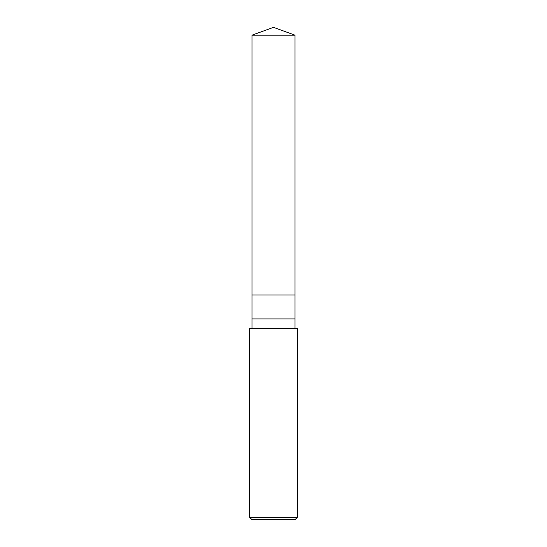 <?xml version="1.0" encoding="UTF-8"?>
<svg xmlns="http://www.w3.org/2000/svg" width="547" height="547" viewBox="0 0 547 547"><rect width="100%" height="100%" fill="white"/><g stroke="black" fill="none" stroke-linecap="round" stroke-linejoin="round"><path stroke-width="0.82" d="M251.989 35.179L273.5 27.35L295.011 35.179L251.989 35.179L295.011 35.179L295.011 295.011L251.989 295.011L251.989 35.179L251.989 295.011L295.011 295.011L295.011 35.179L273.5 27.35L251.989 35.179M295.011 295.011L251.989 295.011L295.011 295.011L295.011 318.908L251.989 318.908L251.989 295.011L251.989 318.908L295.011 318.908L295.011 328.467L295.011 295.011M251.989 328.467L251.989 318.908L251.989 328.467M297.397 328.467L249.603 328.467L297.397 328.467L297.397 517.257L249.603 517.257L249.603 328.467L249.603 517.257L297.397 517.257L295.011 519.65L251.989 519.65L249.603 517.257L251.989 519.65L295.011 519.65L297.397 517.257L297.397 328.467"/></g></svg>
